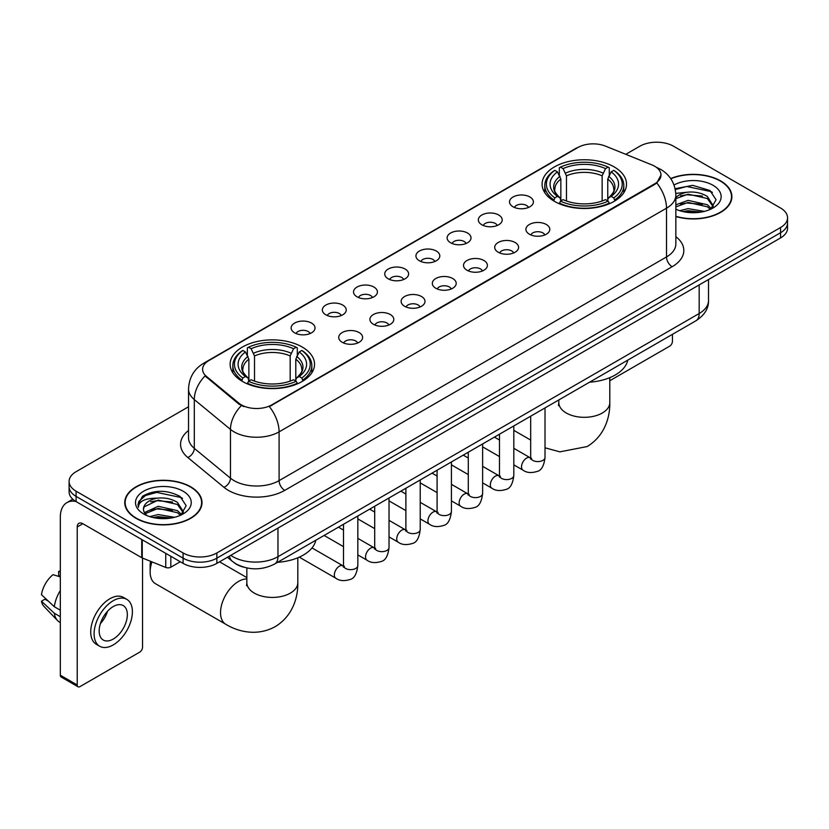 <?xml version="1.0" encoding="UTF-8"?>
<svg xmlns="http://www.w3.org/2000/svg" width="829" height="829" viewBox="0 0 829 829"><rect width="100%" height="100%" fill="white"/><g stroke="black" fill="none" stroke-linecap="round" stroke-linejoin="round"><path stroke-width="1.24" d="M302.181 347.009A42.206 24.373 0 0 0 256.182 341.724A42.206 24.373 0 0 0 230.13 364.242A42.206 24.373 0 0 0 242.493 381.464A42.206 24.373 0 0 0 288.492 386.749A42.206 24.373 0 0 0 314.543 364.242A42.206 24.373 0 0 0 302.181 347.009M614.154 166.898A42.206 24.373 0 0 0 568.155 161.614A42.206 24.373 0 0 0 542.093 184.121A42.206 24.373 0 0 0 554.456 201.354A42.206 24.373 0 0 0 600.455 206.639A42.206 24.373 0 0 0 626.517 184.121A42.206 24.373 0 0 0 614.154 166.898M513.016 206.753A11.948 6.901 180 0 1 510.643 204.804A11.948 6.901 180 0 1 514.602 196.235A11.948 6.901 180 0 1 529.907 197.001A11.948 6.901 180 0 1 532.28 204.804A11.948 6.901 180 0 1 513.016 206.753M528.456 207.468A7.171 4.135 0 0 0 526.529 205.457A7.171 4.135 0 0 0 519.472 204.4A7.171 4.135 0 0 0 514.467 207.468M481.815 224.763A11.948 6.901 180 0 1 479.452 222.814A11.948 6.901 180 0 1 483.4 214.245A11.948 6.901 180 0 1 498.716 215.012A11.948 6.901 180 0 1 501.079 222.814A11.948 6.901 180 0 1 481.815 224.763M497.255 225.478A7.171 4.135 0 0 0 495.327 223.467A7.171 4.135 0 0 0 488.271 222.41A7.171 4.135 0 0 0 483.276 225.478M450.624 242.773A11.948 6.901 180 0 1 448.251 240.824A11.948 6.901 180 0 1 452.209 232.255A11.948 6.901 180 0 1 467.515 233.022A11.948 6.901 180 0 1 469.888 240.824A11.948 6.901 180 0 1 450.624 242.773M466.064 243.488A7.171 4.135 0 0 0 464.136 241.477A7.171 4.135 0 0 0 457.08 240.431A7.171 4.135 0 0 0 452.074 243.488M419.422 260.783A11.948 6.901 180 0 1 417.049 258.835A11.948 6.901 180 0 1 421.008 250.265A11.948 6.901 180 0 1 436.313 251.032A11.948 6.901 180 0 1 438.686 258.835A11.948 6.901 180 0 1 419.422 260.783M434.862 261.498A7.171 4.135 0 0 0 432.935 259.487A7.171 4.135 0 0 0 425.878 258.441A7.171 4.135 0 0 0 420.883 261.498M388.231 278.803A11.948 6.901 180 0 1 385.858 276.845A11.948 6.901 180 0 1 389.817 268.275A11.948 6.901 180 0 1 405.122 269.042A11.948 6.901 180 0 1 407.495 276.845A11.948 6.901 180 0 1 388.231 278.803M403.661 279.518A7.171 4.135 0 0 0 401.744 277.497A7.171 4.135 0 0 0 394.677 276.451A7.171 4.135 0 0 0 389.682 279.518M357.03 296.813A11.948 6.901 180 0 1 354.657 294.855A11.948 6.901 180 0 1 358.615 286.285A11.948 6.901 180 0 1 373.92 287.052A11.948 6.901 180 0 1 376.293 294.855A11.948 6.901 180 0 1 357.03 296.813M372.47 297.528A7.171 4.135 0 0 0 370.542 295.507A7.171 4.135 0 0 0 363.485 294.461A7.171 4.135 0 0 0 358.48 297.528M325.838 314.823A11.948 6.901 180 0 1 323.465 312.875A11.948 6.901 180 0 1 327.424 304.295A11.948 6.901 180 0 1 342.729 305.072A11.948 6.901 180 0 1 345.102 312.875A11.948 6.901 180 0 1 325.838 314.823M341.268 315.538A7.171 4.135 0 0 0 339.351 313.517A7.171 4.135 0 0 0 332.284 312.471A7.171 4.135 0 0 0 327.289 315.538M294.637 332.833A11.948 6.901 180 0 1 292.264 330.885A11.948 6.901 180 0 1 296.222 322.305A11.948 6.901 180 0 1 311.528 323.082A11.948 6.901 180 0 1 313.901 330.885A11.948 6.901 180 0 1 294.637 332.833M310.077 333.548A7.171 4.135 0 0 0 308.15 331.527A7.171 4.135 0 0 0 301.093 330.481A7.171 4.135 0 0 0 296.088 333.548M529.399 234.224A11.948 6.901 180 0 1 527.026 232.275A11.948 6.901 180 0 1 530.985 223.706A11.948 6.901 180 0 1 546.29 224.472A11.948 6.901 180 0 1 548.663 232.275A11.948 6.901 180 0 1 529.399 234.224M544.84 234.939A7.171 4.135 0 0 0 542.912 232.928A7.171 4.135 0 0 0 535.855 231.871A7.171 4.135 0 0 0 530.861 234.939M498.208 252.234A11.948 6.901 180 0 1 495.835 250.285A11.948 6.901 180 0 1 499.794 241.716A11.948 6.901 180 0 1 515.099 242.482A11.948 6.901 180 0 1 517.472 250.285A11.948 6.901 180 0 1 498.208 252.234M513.638 252.949A7.171 4.135 0 0 0 511.721 250.938A7.171 4.135 0 0 0 504.654 249.892A7.171 4.135 0 0 0 499.659 252.949M467.007 270.244A11.948 6.901 180 0 1 464.634 268.295A11.948 6.901 180 0 1 468.592 259.726A11.948 6.901 180 0 1 483.898 260.493A11.948 6.901 180 0 1 486.271 268.295A11.948 6.901 180 0 1 467.007 270.244M482.447 270.959A7.171 4.135 0 0 0 480.519 268.948A7.171 4.135 0 0 0 473.463 267.902A7.171 4.135 0 0 0 468.458 270.959M435.816 288.264A11.948 6.901 180 0 1 433.443 286.306A11.948 6.901 180 0 1 437.401 277.736A11.948 6.901 180 0 1 452.707 278.503A11.948 6.901 180 0 1 455.08 286.306A11.948 6.901 180 0 1 435.816 288.264M451.245 288.979A7.171 4.135 0 0 0 449.328 286.958A7.171 4.135 0 0 0 442.261 285.912A7.171 4.135 0 0 0 437.266 288.979M404.614 306.274A11.948 6.901 180 0 1 402.241 304.316A11.948 6.901 180 0 1 406.2 295.746A11.948 6.901 180 0 1 421.505 296.513A11.948 6.901 180 0 1 423.878 304.316A11.948 6.901 180 0 1 404.614 306.274M420.054 306.989A7.171 4.135 0 0 0 418.127 304.968A7.171 4.135 0 0 0 411.07 303.922A7.171 4.135 0 0 0 406.065 306.989M373.413 324.284A11.948 6.901 180 0 1 371.05 322.336A11.948 6.901 180 0 1 375.009 313.756A11.948 6.901 180 0 1 390.314 314.533A11.948 6.901 180 0 1 392.677 322.336A11.948 6.901 180 0 1 373.413 324.284M388.853 324.999A7.171 4.135 0 0 0 386.936 322.978A7.171 4.135 0 0 0 379.869 321.932A7.171 4.135 0 0 0 374.874 324.999M342.222 342.294A11.948 6.901 180 0 1 339.849 340.346A11.948 6.901 180 0 1 343.807 331.766A11.948 6.901 180 0 1 359.112 332.543A11.948 6.901 180 0 1 361.485 340.346A11.948 6.901 180 0 1 342.222 342.294M357.662 343.009A7.171 4.135 0 0 0 355.734 340.988A7.171 4.135 0 0 0 348.677 339.942A7.171 4.135 0 0 0 343.672 343.009M651.822 164.857A21.502 12.414 180 0 1 654.692 166.246A21.502 12.414 180 0 1 660.993 175.023A21.502 12.414 180 0 1 654.692 183.8L271.777 404.873A21.502 12.414 180 0 1 238.959 403.215L206.494 376.449A21.502 12.414 180 0 1 202.597 369.33A21.502 12.414 180 0 1 208.898 360.553L577.917 147.5A21.502 12.414 180 0 1 605.46 146.111L651.822 164.857M243.767 567.191A23.896 13.792 180 0 1 234.12 562.673M675.853 216.545A38.621 22.3 0 0 0 731.893 196.639A38.621 22.3 0 0 0 720.577 180.877A38.621 22.3 0 0 0 670.682 178.556M190.68 486.81A38.621 22.3 0 0 0 148.588 481.97A38.621 22.3 0 0 0 124.754 502.571A38.621 22.3 0 0 0 136.06 518.343A38.621 22.3 0 0 0 178.152 523.182A38.621 22.3 0 0 0 201.996 502.571A38.621 22.3 0 0 0 190.68 486.81M125.148 504.581A38.621 22.3 0 0 0 125.013 505.172M660.993 175.023L656.775 182.929L654.692 184.442L269.352 406.604A27.875 16.093 60 0 1 279.093 431.857A31.854 18.393 180 0 1 234.047 431.857A31.854 18.393 180 0 1 230.472 429.401L194.297 399.578A31.854 18.393 180 0 1 188.535 389.029L188.535 437.795A31.854 18.393 0 0 0 194.297 448.344L230.472 478.178A31.854 18.393 0 0 0 234.047 480.633A31.854 18.393 0 0 0 279.093 480.633L666.516 256.949A31.854 18.393 0 0 0 675.853 243.944L675.853 195.178A31.854 18.393 180 0 1 666.516 208.183A27.875 16.093 -120 0 0 656.775 182.929M188.535 406.77L76.092 471.691A23.896 13.792 0 0 0 69.097 481.442L69.097 491.846A23.896 13.792 0 0 0 76.092 501.597L183.085 563.368L183.085 558.166A23.896 13.792 0 0 0 216.866 558.166L780.555 232.731A23.896 13.792 0 0 0 787.55 222.98A23.896 13.792 0 0 1 780.555 232.731L216.866 558.166A23.896 13.792 0 0 1 183.085 558.166L76.092 496.395L183.085 558.166L183.085 552.964A23.896 13.792 0 0 0 216.866 552.964L780.555 227.529A23.896 13.792 0 0 0 787.55 217.778A23.896 13.792 0 0 0 780.555 208.017L673.562 146.246A23.896 13.792 0 0 0 639.77 146.246L625.781 154.329M69.097 486.644A23.896 13.792 0 0 0 76.092 496.395A23.896 13.792 0 0 1 69.097 486.644M243.788 406.604L238.959 404.158L205.043 375.92A27.875 18.642 129.5 0 0 194.297 399.578L194.297 448.344A7.969 5.326 -50.5 0 1 187.779 457.484A39.823 22.984 180 0 1 188.535 430.5M69.097 481.442A23.896 13.792 0 0 0 76.092 491.193L183.085 552.964M201.737 505.172A38.621 22.3 0 0 0 201.602 504.581M731.634 199.24A38.621 22.3 0 0 0 731.499 198.649M183.085 563.368A23.896 13.792 0 0 0 216.866 563.368L780.555 237.933A23.896 13.792 0 0 0 787.55 228.182L787.55 217.778M675.853 216.286A38.227 22.072 0 0 0 731.499 196.639A38.227 22.072 0 0 0 720.297 181.033A38.227 22.072 0 0 0 670.827 178.774M679.676 210.69L688.111 208.628L704.484 211.374M682.982 211.602L688.111 210.69L701.054 212.1M675.853 204.836L688.111 200.369L707.344 204.722L711.448 208.628M675.853 206.898L688.111 202.431L707.344 206.784L710.38 209.343M675.801 193.395L687.003 192.235A19.906 11.492 0 0 0 675.853 197.582M687.003 192.235C694.65 191.437 701.427 192.846 707.344 196.463L713.178 205.633L713.033 207.157M675.853 198.649L688.111 194.173L707.344 198.525L713.116 206.67M675.853 208.794L676.702 209.582M675.853 209.209A27.875 16.093 0 0 0 712.981 208.017A27.875 16.093 0 0 0 712.981 185.261A27.875 16.093 0 0 0 674.018 185.002M710.712 209.198L716.069 199.768L709.956 190.504L692.723 185.354L675.127 188.701M675.314 189.592L686.702 186.484L711.22 191.644L712.412 192.473M680.536 195.882L686.702 194.742L702.464 196.069M680.536 204.141L686.702 202.991L702.464 204.328M683.51 211.716L686.702 211.25L700.754 212.141M609.792 380.739A3.979 2.3 120 0 0 609.926 380.656L669.614 346.201A3.979 2.3 120 0 0 672.433 341.32L672.433 334.356M136.339 518.177A38.227 22.072 0 0 0 178.007 522.964A38.227 22.072 0 0 0 201.602 502.571A38.227 22.072 0 0 0 190.401 486.965A38.227 22.072 0 0 0 148.743 482.188A38.227 22.072 0 0 0 125.148 502.571A38.227 22.072 0 0 0 136.339 518.177M149.78 516.622L158.225 514.56L174.587 517.306M153.085 517.534L158.225 516.622L171.157 518.032M144.412 512.581L158.225 506.301L177.447 510.654L181.551 514.56M145.096 513.711L158.225 508.364L177.447 512.716L180.484 515.275M180.815 515.13L186.173 505.7L180.059 496.436C166.961 489.67 154.463 489.597 142.578 496.208L137.987 504.612L138.422 507.307C138.681 501.255 144.909 498.208 157.116 498.167A19.906 11.492 0 0 0 143.469 509.079A19.906 11.492 0 0 0 144.433 512.612L146.806 515.514M157.116 498.167C164.753 497.369 171.53 498.778 177.447 502.395L183.282 511.566L183.147 513.089M143.469 509.307L144.142 506.861L158.225 500.105L177.447 504.457L183.219 512.602M183.085 491.193A27.875 16.093 0 0 0 143.666 491.193A27.875 16.093 0 0 0 143.666 513.959A27.875 16.093 0 0 0 183.085 513.949A27.875 16.093 0 0 0 183.085 491.193M137.987 504.799L138.857 501.4L145.427 495.514L156.805 492.416L181.323 497.576L182.515 498.405M150.65 501.814L156.805 500.675L172.567 502.001M150.65 510.073L156.805 508.923L172.567 510.26M153.614 517.648L156.805 517.182L170.857 518.073M553.699 200.908L554.829 197.893A37.906 21.886 0 0 1 554.829 170.359L557.44 171.862A34.248 19.772 0 0 0 557.44 196.38L560.01 197.851L560.85 200.919M560.85 199.665L560.85 179.085L557.44 171.862M559.337 175.126L559.337 167.759L560.466 167.106A37.906 21.886 0 0 1 608.144 167.106L605.543 168.619A34.248 19.772 0 0 0 563.067 168.619L566.476 175.831L566.476 201.001M602.134 201.001L602.134 175.831L605.543 168.619M589.574 382.19A43.802 25.284 0 0 0 627.791 360.128M559.337 203.095A39.502 22.808 0 0 0 609.274 203.095L608.144 201.136A37.906 21.886 0 0 1 560.466 201.136L559.337 203.768M609.274 203.768L609.274 203.095M554.829 170.359L553.699 171.012A39.502 22.808 0 0 0 544.808 185.427A39.502 22.808 0 0 0 553.699 199.841M608.144 167.106L609.274 167.759L609.274 175.126M560.466 201.136L563.067 199.634A34.248 19.772 0 0 0 605.543 199.634L608.144 201.136M557.44 196.38L554.829 197.893M563.067 168.619L560.466 167.106M560.01 176.297A30.632 17.689 0 0 0 560.01 197.851L560.155 197.944C555.803 193.737 554.031 190.877 554.839 189.375A29.461 17.015 0 0 1 560.85 179.085M614.911 199.841A39.502 22.808 0 0 0 623.802 185.427A39.502 22.808 0 0 0 614.911 171.012L613.781 170.359A37.906 21.886 0 0 1 613.781 197.893L614.911 200.908M613.781 197.893L611.17 196.38A34.248 19.772 0 0 0 611.17 171.862L613.781 170.359M611.17 171.862L607.761 179.085L607.761 199.665L608.6 197.851L611.17 196.38M607.761 179.085A29.461 17.015 0 0 1 613.771 189.375C614.569 190.888 612.797 193.748 608.455 197.944L608.6 197.851A30.632 17.689 0 0 0 608.6 176.297M607.761 200.919L607.761 199.665M151.945 561.875A25.481 14.715 120 0 0 150.142 571.989L150.142 565.492A17.523 10.114 -60 0 1 150.609 561.337M150.142 571.989A25.481 14.715 120 0 0 155.417 583.657L225.809 624.299A25.481 14.715 -60 0 1 221.903 603.875A25.481 14.715 -60 0 1 238.555 581.419A25.481 14.715 -60 0 1 246.855 578.963M241.736 381.019L242.866 378.003A37.906 21.886 0 0 1 242.866 350.47L245.467 351.983A34.248 19.772 0 0 0 245.467 376.501L248.047 377.962L248.876 381.029M248.876 379.775L248.876 359.195L245.467 351.983M247.363 355.237L247.363 347.869L248.493 347.227A37.906 21.886 0 0 1 296.181 347.227L293.57 348.729A34.248 19.772 0 0 0 251.104 348.729L254.513 355.942L254.513 381.122M290.171 381.122L290.171 355.942L293.57 348.729M277.601 562.311A43.802 25.284 0 0 0 315.818 540.239M247.363 383.205A39.502 22.808 0 0 0 297.31 383.205L296.181 381.257A37.906 21.886 0 0 1 248.493 381.257L247.363 383.879M297.31 383.879L297.31 383.205M242.866 350.47L241.736 351.123A39.502 22.808 0 0 0 232.835 365.537A39.502 22.808 0 0 0 241.736 379.951M296.181 347.227L297.31 347.869L297.31 355.237M248.493 381.257L251.104 379.744A34.248 19.772 0 0 0 293.57 379.744L296.181 381.257M245.467 376.501L242.866 378.003M251.104 348.729L248.493 347.227M248.047 356.418A30.632 17.689 0 0 0 248.047 377.962L248.192 378.055C243.84 373.848 242.068 370.988 242.876 369.485A29.461 17.015 0 0 1 248.876 359.195M302.937 379.951A39.502 22.808 0 0 0 311.839 365.537A39.502 22.808 0 0 0 302.937 351.123L301.808 350.47A37.906 21.886 0 0 1 301.808 378.003L302.937 381.019M301.808 378.003L299.207 376.501A34.248 19.772 0 0 0 299.207 351.983L301.808 350.47M299.207 351.983L295.798 359.195L295.798 379.775L296.627 377.962L299.207 376.501M295.798 359.195A29.461 17.015 0 0 1 301.808 369.485C302.606 370.998 300.834 373.858 296.481 378.055L296.627 377.962A30.632 17.689 0 0 0 296.627 356.418M295.798 381.029L295.798 379.775M170.836 556.3L170.836 567.191L180.266 561.751M75.822 501.441A31.854 18.393 -120 0 0 66.921 502.623A31.854 18.393 -120 0 0 60.32 517.203L60.32 675.21L77.221 684.972L77.221 526.964A7.969 4.601 60 0 1 78.869 523.317A7.969 4.601 60 0 1 82.848 523.71L141.728 557.699L141.728 539.492M77.221 684.972A3.979 2.3 120 0 0 78.04 686.785L61.149 677.034A3.979 2.3 -60 0 1 60.32 675.21M78.04 686.785A3.979 2.3 120 0 0 80.03 686.588L139.718 652.133A3.979 2.3 120 0 0 142.536 647.252L142.536 558.072M170.836 567.191A3.979 2.3 180 0 1 165.738 567.45L142.256 557.958A3.979 2.3 180 0 1 141.728 557.699M113.252 639.055A19.906 11.492 120 0 0 126.267 621.512A19.906 11.492 120 0 0 123.21 605.564A19.906 11.492 120 0 0 113.252 606.548A19.906 11.492 120 0 0 100.247 624.092A19.906 11.492 120 0 0 103.304 640.05A19.906 11.492 120 0 0 113.252 639.055M100.392 623.626A19.906 11.492 120 0 0 107.542 611.253M60.32 571.937L58.631 571.43L58.631 575.43L60.32 576.404M126.796 599.357L123.417 597.408A27.077 15.637 120 0 0 109.874 598.745A27.077 15.637 120 0 0 92.185 622.61A27.077 15.637 120 0 0 96.34 644.299L99.718 646.257A27.077 15.637 120 0 0 113.252 644.91A27.077 15.637 120 0 0 130.941 621.056A27.077 15.637 120 0 0 126.796 599.357A27.077 15.637 120 0 0 113.252 600.693A27.077 15.637 120 0 0 95.563 624.558A27.077 15.637 120 0 0 99.718 646.257M60.32 590.559A26.279 15.171 120 0 0 54.341 606.745L41.45 594.683A20.704 11.958 120 0 1 53.004 574.673L60.32 576.901M60.32 610.206L54.341 606.745M48.424 601.212L44.911 599.191L41.45 601.191L54.341 613.253L60.32 616.703M54.341 613.253A26.279 15.171 120 0 0 57.584 620.589A26.279 15.171 120 0 0 59.574 622.154L60.32 622.589M60.32 570.953A20.704 11.958 120 0 0 58.631 571.43M41.45 601.191A20.704 11.958 120 0 0 43.896 606.341L57.584 620.589M206.494 376.449L206.494 377.392M238.959 403.215L238.959 404.158M271.777 404.873L271.777 405.516M654.692 183.8L654.692 184.442M284.73 490.385A7.969 4.601 60 0 1 279.093 480.633L279.093 431.857L666.516 208.183L666.516 256.949A7.969 4.601 60 0 0 672.153 266.71L284.73 490.385A39.823 22.984 180 0 1 228.41 490.385A39.823 22.984 180 0 1 223.954 487.317L187.779 457.484M675.853 195.178C675.314 183.727 670.278 175.137 660.744 169.417L656.723 167.458A27.875 13.057 112 0 0 656.35 167.313M206.525 362.18A27.875 16.093 -120 0 0 203.644 363.268C194.11 368.988 189.074 377.568 188.535 389.029M203.644 363.268L575.575 148.526A27.875 16.093 60 0 1 577.689 147.635M241.332 405.64A27.875 18.642 129.5 0 0 230.472 429.401L230.472 478.178A7.969 5.326 -50.5 0 1 223.954 487.317M675.853 236.659A39.823 22.984 180 0 1 672.153 266.71M216.866 552.964L216.866 563.368M780.555 227.529L780.555 237.933M76.092 491.193L76.092 501.597M230.783 555.337A31.854 18.393 0 0 0 232.918 556.705A31.854 18.393 0 0 0 277.964 556.705L699.179 313.517A31.854 18.393 0 0 0 708.515 300.512C708.743 308.419 704.536 315.186 695.883 320.813L274.668 564A15.927 9.192 60 0 0 277.964 556.705L277.964 528.094M699.179 284.907L699.179 313.517A15.927 9.192 60 0 1 695.883 320.813M229.488 556.083A15.927 10.653 129.5 0 0 232.265 561.264L227.426 557.275M609.792 377.651L609.792 402.604A25.481 14.715 180 0 1 602.32 413.008A25.481 14.715 180 0 1 566.29 413.008A25.481 14.715 180 0 1 558.819 402.604L558.487 405.609M602.134 175.831A29.461 17.015 0 0 0 566.476 175.831M602.963 173.054A30.632 17.689 0 0 0 565.647 173.054M297.818 557.772L297.818 582.714A25.481 14.715 180 0 1 290.357 593.118A25.481 14.715 180 0 1 254.316 593.118A25.481 14.715 180 0 1 246.855 582.714L246.524 585.72M290.171 355.942A29.461 17.015 0 0 0 254.513 355.942M291 353.164A30.632 17.689 0 0 0 253.674 353.164M545.016 407.92L545.016 457.453A7.171 4.135 180 0 1 542.591 460.551A7.171 4.135 180 0 1 532.778 460.375A7.171 4.135 180 0 1 530.684 457.453L530.446 458.997L531.088 458.468M545.016 457.453C544.031 465.774 541.451 470.426 537.285 471.4C531.358 473.235 526.602 472.82 523.006 470.157A7.171 4.135 -60 0 1 521.907 464.416A7.171 4.135 -60 0 1 526.581 458.105A7.171 4.135 -60 0 1 526.902 457.929A7.171 4.135 -60 0 1 530.166 457.743L531.627 458.323M513.814 425.93L513.814 475.463A7.171 4.135 180 0 1 511.389 478.571A7.171 4.135 180 0 1 501.586 478.385A7.171 4.135 180 0 1 499.483 475.463L499.255 477.007L499.897 476.478M513.814 475.463C512.84 483.784 510.26 488.436 506.084 489.411C500.167 491.245 495.41 490.83 491.804 488.177A7.171 4.135 -60 0 1 490.706 482.426A7.171 4.135 -60 0 1 495.39 476.115A7.171 4.135 -60 0 1 495.711 475.939A7.171 4.135 -60 0 1 498.975 475.763L500.426 476.333M482.623 443.94L482.623 493.473A7.171 4.135 180 0 1 480.198 496.581A7.171 4.135 180 0 1 470.385 496.405A7.171 4.135 180 0 1 468.292 493.473L468.053 495.027L468.696 494.488M482.623 493.473C481.639 501.794 479.058 506.446 474.893 507.421C468.965 509.255 464.209 508.84 460.613 506.187A7.171 4.135 -60 0 1 459.515 500.436A7.171 4.135 -60 0 1 464.188 494.125A7.171 4.135 -60 0 1 464.509 493.949A7.171 4.135 -60 0 1 467.774 493.773L469.235 494.343M451.422 461.95L451.422 511.483A7.171 4.135 180 0 1 448.997 514.591A7.171 4.135 180 0 1 439.194 514.415A7.171 4.135 180 0 1 437.09 511.483L436.862 513.037L437.505 512.509M451.422 511.483C450.448 519.804 447.867 524.456 443.691 525.431C437.774 527.265 433.007 526.85 429.412 524.197A7.171 4.135 -60 0 1 428.313 518.457A7.171 4.135 -60 0 1 432.997 512.135A7.171 4.135 -60 0 1 433.318 511.959A7.171 4.135 -60 0 1 436.582 511.783L438.033 512.353M420.23 479.96L420.23 529.493A7.171 4.135 180 0 1 417.806 532.601A7.171 4.135 180 0 1 407.992 532.425A7.171 4.135 180 0 1 405.889 529.493L405.661 531.047L406.303 530.519M420.23 529.493C419.246 537.824 416.666 542.467 412.5 543.441C406.573 545.275 401.816 544.86 398.21 542.207A7.171 4.135 -60 0 1 397.112 536.467A7.171 4.135 -60 0 1 401.796 530.145A7.171 4.135 -60 0 1 402.117 529.98A7.171 4.135 -60 0 1 405.381 529.793L406.842 530.363M389.029 497.97L389.029 547.513A7.171 4.135 180 0 1 386.604 550.611A7.171 4.135 180 0 1 376.791 550.435A7.171 4.135 180 0 1 374.698 547.513L374.47 549.057L375.112 548.529M389.029 547.513C388.045 555.834 385.475 560.477 381.299 561.451C375.382 563.285 370.615 562.87 367.019 560.217A7.171 4.135 -60 0 1 365.921 554.477A7.171 4.135 -60 0 1 370.604 548.156A7.171 4.135 -60 0 1 370.915 547.99A7.171 4.135 -60 0 1 374.19 547.803L375.641 548.373M357.838 515.98L357.838 565.523A7.171 4.135 180 0 1 355.403 568.621A7.171 4.135 180 0 1 345.6 568.445A7.171 4.135 180 0 1 343.496 565.523L343.268 567.067L343.911 566.539M357.838 565.523C356.853 573.844 354.273 578.487 350.097 579.471C344.18 581.295 339.424 580.891 335.818 578.227A7.171 4.135 -60 0 1 334.719 572.487A7.171 4.135 -60 0 1 339.403 566.166A7.171 4.135 -60 0 1 339.724 566A7.171 4.135 -60 0 1 342.988 565.813L344.439 566.394M77.221 526.964L82.848 523.71M142.256 539.803L142.256 557.958M165.738 567.45L165.738 553.357M575.575 148.526L580.683 146.153M274.668 564C261.85 570.435 249.032 570.435 236.213 564L232.265 561.264M708.515 300.512L708.515 279.528M731.499 199.841L731.499 196.639M201.602 505.773L201.602 502.571M125.148 505.773L125.148 502.571M609.792 402.604C610.134 417.339 604.538 436.044 587.15 446.551L559.865 451.846L545.016 447.805M530.684 440.085L513.814 430.355M544.808 192.711L544.808 185.427M623.802 192.711L623.802 185.427M558.819 399.941L558.819 402.604M297.818 582.714C298.16 597.45 292.564 616.154 275.187 626.662C257.404 636.465 238.4 631.957 225.809 624.299M232.835 372.822L232.835 365.537M311.839 372.822L311.839 365.537M246.855 577.595L219.55 561.824M246.855 567.958L246.855 582.714M523.006 470.157L513.814 464.862M499.483 456.582L482.623 446.852M530.684 416.189L530.684 457.453M530.166 457.743L513.814 448.302M499.483 440.033L494.436 437.121M491.804 488.177L482.623 482.872M468.292 474.592L451.422 464.862M499.483 434.199L499.483 475.463M498.975 475.763L482.623 466.323M468.292 458.043L463.245 455.131M460.613 506.187L451.422 500.882M437.09 492.602L420.23 482.872M468.292 452.219L468.292 493.473M467.774 493.773L451.422 484.333M437.09 476.053L432.044 473.141M429.412 524.197L420.23 518.892M405.889 510.612L389.029 500.882M437.09 470.23L437.09 511.483M436.582 511.783L420.23 502.343M405.889 494.063L400.842 491.151M398.21 542.207L389.029 536.902M374.698 528.633L357.838 518.892M405.889 488.24L405.889 529.493M405.381 529.793L389.029 520.353M374.698 512.073L369.651 509.161M367.019 560.217L357.838 554.912M343.496 546.643L324.118 535.451M374.698 506.25L374.698 547.513M374.19 547.803L357.838 538.363M343.496 530.083L338.45 527.171M335.818 578.227L299.29 557.14M343.496 524.26L343.496 565.523M342.988 565.813L312.005 547.928M66.921 502.623L72.797 499.224"/></g></svg>

